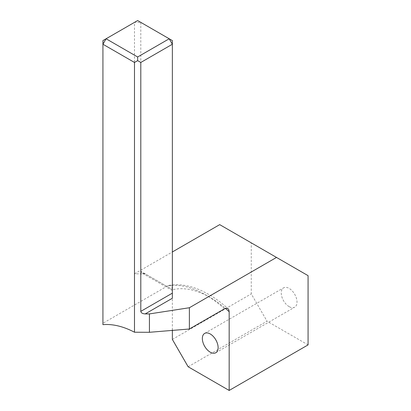 <?xml version="1.0" encoding="UTF-8"?>
<svg xmlns="http://www.w3.org/2000/svg" width="411" height="411" viewBox="0 0 411 411"><rect width="100%" height="100%" fill="white"/><g stroke="black" fill="none" stroke-linecap="round" stroke-linejoin="round"><path stroke-width="0.31" stroke-dasharray="2.06 1.54" d="M172.363 298.247L172.363 289.503L145.217 273.834L134.489 273.834L134.489 22.374L102.93 40.591L102.93 323.252L167.626 285.897L169.003 285.383L170.221 285.47L171.233 286.128L172.004 287.438L172.363 289.791A91.499 52.829 60 0 1 210.232 297.518A91.499 52.829 60 0 1 225.372 308.332M102.93 323.252L102.93 324.659M289.133 306.632A11.159 6.442 60 0 1 281.848 296.799A11.159 6.442 60 0 1 283.559 287.859A11.159 6.442 60 0 1 289.133 288.409A11.159 6.442 60 0 1 296.423 298.242A11.159 6.442 60 0 1 294.713 307.181A11.159 6.442 60 0 1 289.133 306.632M188.14 366.761L267.042 321.207L251.265 293.875L251.265 242.855L308.07 275.653M308.07 344.896L267.042 321.207M172.363 329.946L172.363 289.791M134.489 273.834L172.363 251.964M172.363 339.429L251.265 293.875M219.7 224.632L251.265 242.855M140.798 22.374L140.798 271.281L172.363 289.503L172.363 40.591L140.798 22.374L134.489 22.374L137.644 20.55L140.798 22.374M145.217 273.834L142.093 273.084L140.798 271.281M172.363 289.503C172.363 290.88 172.363 290.88 172.363 289.503C172.363 290.88 172.363 290.88 172.363 289.503M224.437 308.759A98.193 56.692 -120 0 0 205.5 294.785A98.193 56.692 -120 0 0 167.626 285.897M168.947 285.393C179.53 283.662 190.647 285.537 202.299 291.029L208.85 294.456C215.451 298.278 221.878 303.041 228.12 308.748M215.811 352.736L294.713 307.181M204.657 333.408L283.559 287.859M172.363 290.556L142.093 273.084"/><path stroke-width="0.62" d="M140.798 62.462L140.798 311.368C141.081 312.905 142.555 313.757 145.217 313.917L172.363 298.247L172.363 44.239L140.798 62.462L137.644 60.638L134.489 62.462L102.93 44.239L102.93 324.659A98.193 56.692 60 0 1 134.489 332.222L149.424 332.293L189.379 329L189.379 307.736L276.511 257.43L308.07 275.653L308.07 344.896L229.168 390.45L188.14 366.761L172.363 339.429L172.363 329.946M210.232 333.963A11.159 6.442 60 0 1 217.522 343.796A11.159 6.442 60 0 1 215.811 352.736A11.159 6.442 60 0 1 210.232 352.186A11.159 6.442 60 0 1 202.947 342.353A11.159 6.442 60 0 1 204.657 333.408A11.159 6.442 60 0 1 210.232 333.963M225.372 308.332A91.499 52.829 60 0 1 229.168 311.723L229.168 390.45M134.489 62.462L134.489 332.222M145.217 313.917L149.424 313.917L189.379 307.736M172.363 251.964L219.7 224.632L276.511 257.43M229.168 311.723L228.886 309.935L228.054 308.687L226.79 308.152L225.285 308.358L189.379 329M137.644 60.638L137.644 56.99L106.084 38.773L137.644 20.55L169.204 38.773L137.644 56.99M102.93 44.239L106.084 38.773L102.93 40.591L102.93 44.239M172.363 44.239L169.204 38.773L172.363 40.591L172.363 44.239M149.424 313.917L149.424 332.293M172.363 293.146L140.798 311.368"/></g></svg>
